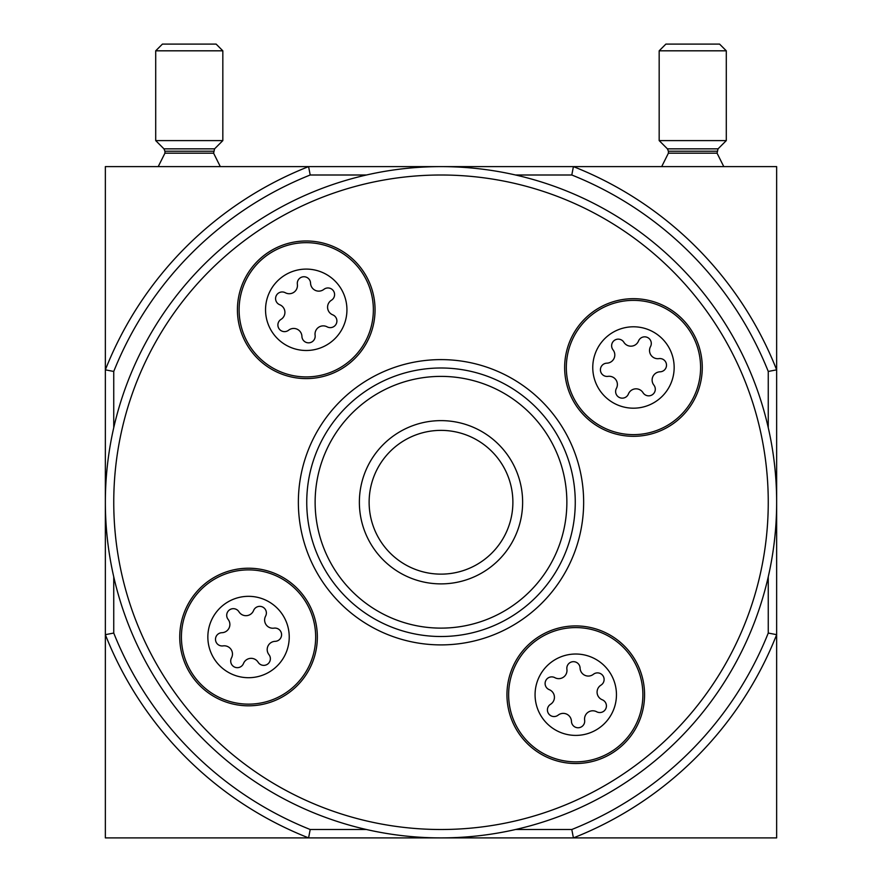 <?xml version="1.0" encoding="UTF-8"?>
<svg xmlns="http://www.w3.org/2000/svg" width="882" height="882" viewBox="0 0 882 882"><rect width="100%" height="100%" fill="white"/><g stroke="black" fill="none" stroke-linecap="round" stroke-linejoin="round"><path stroke-width="1.32" d="M265.592 616.121A6.626 6.626 0 0 0 262.549 606.981A6.626 6.626 0 0 0 253.586 610.52A8.225 8.225 0 0 1 238.967 611.81A6.626 6.626 0 0 0 229.529 609.87A6.626 6.626 0 0 0 228.118 619.396A8.225 8.225 0 0 1 221.922 632.703A6.626 6.626 0 0 0 215.517 639.902A6.626 6.626 0 0 0 223.069 645.889A8.225 8.225 0 0 1 231.492 657.917A6.626 6.626 0 0 0 234.535 667.057A6.626 6.626 0 0 0 243.487 663.507A8.225 8.225 0 0 1 258.117 662.228A6.626 6.626 0 0 0 267.555 664.168A6.626 6.626 0 0 0 268.955 654.642A8.225 8.225 0 0 1 275.162 641.335A6.626 6.626 0 0 0 281.556 634.125A6.626 6.626 0 0 0 274.004 628.149A8.225 8.225 0 0 1 265.592 616.121M289.23 637.013A40.693 40.693 0 0 1 228.195 672.26A40.693 40.693 0 0 1 228.195 601.778A40.693 40.693 0 0 1 289.23 637.013M327.134 326.847A6.626 6.626 0 0 0 336.274 323.804A6.626 6.626 0 0 0 332.735 314.841A8.225 8.225 0 0 1 331.456 300.222A6.626 6.626 0 0 0 333.385 290.784A6.626 6.626 0 0 0 323.859 289.373A8.225 8.225 0 0 1 310.552 283.177A6.626 6.626 0 0 0 303.353 276.772A6.626 6.626 0 0 0 297.366 284.324A8.225 8.225 0 0 1 285.338 292.747A6.626 6.626 0 0 0 276.198 295.79A6.626 6.626 0 0 0 279.748 304.742A8.225 8.225 0 0 1 281.027 319.372A6.626 6.626 0 0 0 279.087 328.81A6.626 6.626 0 0 0 288.612 330.21A8.225 8.225 0 0 1 301.92 336.417A6.626 6.626 0 0 0 309.13 342.811A6.626 6.626 0 0 0 315.106 335.259A8.225 8.225 0 0 1 327.134 326.847M346.935 309.791A40.693 40.693 0 0 1 285.889 345.038A40.693 40.693 0 0 1 285.889 274.556A40.693 40.693 0 0 1 346.935 309.791M650.508 346.593A6.626 6.626 0 0 0 647.465 337.453A6.626 6.626 0 0 0 638.513 341.003A8.225 8.225 0 0 1 623.883 342.282A6.626 6.626 0 0 0 614.445 340.342A6.626 6.626 0 0 0 613.045 349.867A8.225 8.225 0 0 1 606.838 363.175A6.626 6.626 0 0 0 600.444 370.385A6.626 6.626 0 0 0 607.996 376.36A8.225 8.225 0 0 1 616.408 388.389A6.626 6.626 0 0 0 619.451 397.528A6.626 6.626 0 0 0 628.414 393.989A8.225 8.225 0 0 1 643.033 392.711A6.626 6.626 0 0 0 652.471 394.64A6.626 6.626 0 0 0 653.882 385.114A8.225 8.225 0 0 1 660.078 371.807A6.626 6.626 0 0 0 666.483 364.608A6.626 6.626 0 0 0 658.931 358.621A8.225 8.225 0 0 1 650.508 346.593M674.157 367.496A40.693 40.693 0 0 1 613.111 402.732A40.693 40.693 0 0 1 613.111 332.249A40.693 40.693 0 0 1 674.157 367.496M596.662 711.763A6.626 6.626 0 0 0 605.802 708.72A6.626 6.626 0 0 0 602.252 699.768A8.225 8.225 0 0 1 600.973 685.138A6.626 6.626 0 0 0 602.913 675.7A6.626 6.626 0 0 0 593.388 674.3A8.225 8.225 0 0 1 580.08 668.093A6.626 6.626 0 0 0 572.87 661.698A6.626 6.626 0 0 0 566.894 669.251A8.225 8.225 0 0 1 554.866 677.674A6.626 6.626 0 0 0 545.726 680.706A6.626 6.626 0 0 0 549.265 689.669A8.225 8.225 0 0 1 550.544 704.288A6.626 6.626 0 0 0 548.615 713.725A6.626 6.626 0 0 0 558.141 715.137A8.225 8.225 0 0 1 571.448 721.344A6.626 6.626 0 0 0 578.647 727.738A6.626 6.626 0 0 0 584.634 720.186A8.225 8.225 0 0 1 596.662 711.763M616.452 694.718A40.693 40.693 0 0 1 555.417 729.954A40.693 40.693 0 0 1 555.417 659.471A40.693 40.693 0 0 1 616.452 694.718M366.416 829.51L310.199 829.51L308.59 837.9L105.355 837.9L105.355 369.845A360.815 360.815 0 0 1 308.59 166.61L310.199 175L366.416 175M515.584 175L571.801 175L573.41 166.61A360.815 360.815 0 0 1 776.645 369.845L776.645 166.61L105.355 166.61L105.355 369.845L113.745 371.454A352.425 352.425 0 0 1 310.199 175M310.199 829.51A352.425 352.425 0 0 1 113.745 633.056L105.355 634.665A360.815 360.815 0 0 0 308.59 837.9L573.41 837.9L571.801 829.51L515.584 829.51M571.801 829.51A352.425 352.425 0 0 0 768.255 633.056L768.255 576.839M768.255 427.671L768.255 371.454A352.425 352.425 0 0 0 571.801 175M113.745 633.056L113.745 576.839M113.745 427.671L113.745 371.454M768.255 633.056L776.645 634.665A360.815 360.815 0 0 1 573.41 837.9L776.645 837.9L776.645 369.845L768.255 371.454M566.861 502.255A125.861 125.861 0 0 1 378.069 611.259A125.861 125.861 0 0 1 378.069 393.251A125.861 125.861 0 0 1 566.861 502.255M522.629 502.255A81.629 81.629 0 0 1 400.185 572.947A81.629 81.629 0 0 1 400.185 431.563A81.629 81.629 0 0 1 522.629 502.255M575.262 502.255A134.262 134.262 0 0 1 373.869 618.525A134.262 134.262 0 0 1 373.869 385.985A134.262 134.262 0 0 1 575.262 502.255M768.255 502.255A327.255 327.255 0 0 1 277.378 785.664A327.255 327.255 0 0 1 277.378 218.846A327.255 327.255 0 0 1 768.255 502.255M702.27 367.496A68.807 68.807 0 0 1 599.054 427.086A68.807 68.807 0 0 1 599.054 307.906A68.807 68.807 0 0 1 702.27 367.496M317.344 637.013A68.807 68.807 0 0 1 214.139 696.604A68.807 68.807 0 0 1 214.139 577.434A68.807 68.807 0 0 1 317.344 637.013M644.566 694.718A68.807 68.807 0 0 1 541.361 754.308A68.807 68.807 0 0 1 541.361 635.128A68.807 68.807 0 0 1 644.566 694.718M375.048 309.791A68.807 68.807 0 0 1 271.832 369.382A68.807 68.807 0 0 1 271.832 250.201A68.807 68.807 0 0 1 375.048 309.791M776.645 502.255A335.645 335.645 0 0 1 273.177 792.929A335.645 335.645 0 0 1 273.177 211.581A335.645 335.645 0 0 1 776.645 502.255M512.883 502.255A71.883 71.883 0 0 1 405.058 564.502A71.883 71.883 0 0 1 405.058 440.008A71.883 71.883 0 0 1 512.883 502.255M373.362 309.791A67.131 67.131 0 0 1 272.67 367.926A67.131 67.131 0 0 1 272.67 251.657A67.131 67.131 0 0 1 373.362 309.791M642.89 694.718A67.131 67.131 0 0 1 542.198 752.853A67.131 67.131 0 0 1 542.198 636.583A67.131 67.131 0 0 1 642.89 694.718M315.668 637.013A67.131 67.131 0 0 1 214.976 695.148A67.131 67.131 0 0 1 214.976 578.879A67.131 67.131 0 0 1 315.668 637.013M700.595 367.496A67.131 67.131 0 0 1 599.892 425.631A67.131 67.131 0 0 1 599.892 309.362A67.131 67.131 0 0 1 700.595 367.496M158.22 166.61L164.934 153.181L213.598 153.181L220.313 166.61M213.598 153.181L214.58 148.849L222.826 140.602L222.826 50.814L155.706 50.814L155.706 140.602L222.826 140.602M155.706 50.814L162.42 44.1L216.123 44.1L222.826 50.814M661.687 166.61L668.402 153.181L717.066 153.181L723.78 166.61M717.066 153.181L718.047 148.849L726.294 140.602L726.294 50.814L659.174 50.814L659.174 140.602L726.294 140.602M659.174 50.814L665.877 44.1L719.58 44.1L726.294 50.814M583.652 502.255A142.652 142.652 0 0 1 369.679 625.79A142.652 142.652 0 0 1 369.679 378.72A142.652 142.652 0 0 1 583.652 502.255M164.934 153.181L164.934 151.219L213.598 151.219M164.934 151.219L163.953 148.849L214.58 148.849M668.402 153.181L668.402 151.219L717.066 151.219M668.402 151.219L667.42 148.849L718.047 148.849M163.953 148.849L155.706 140.602M667.42 148.849L659.174 140.602"/></g></svg>
